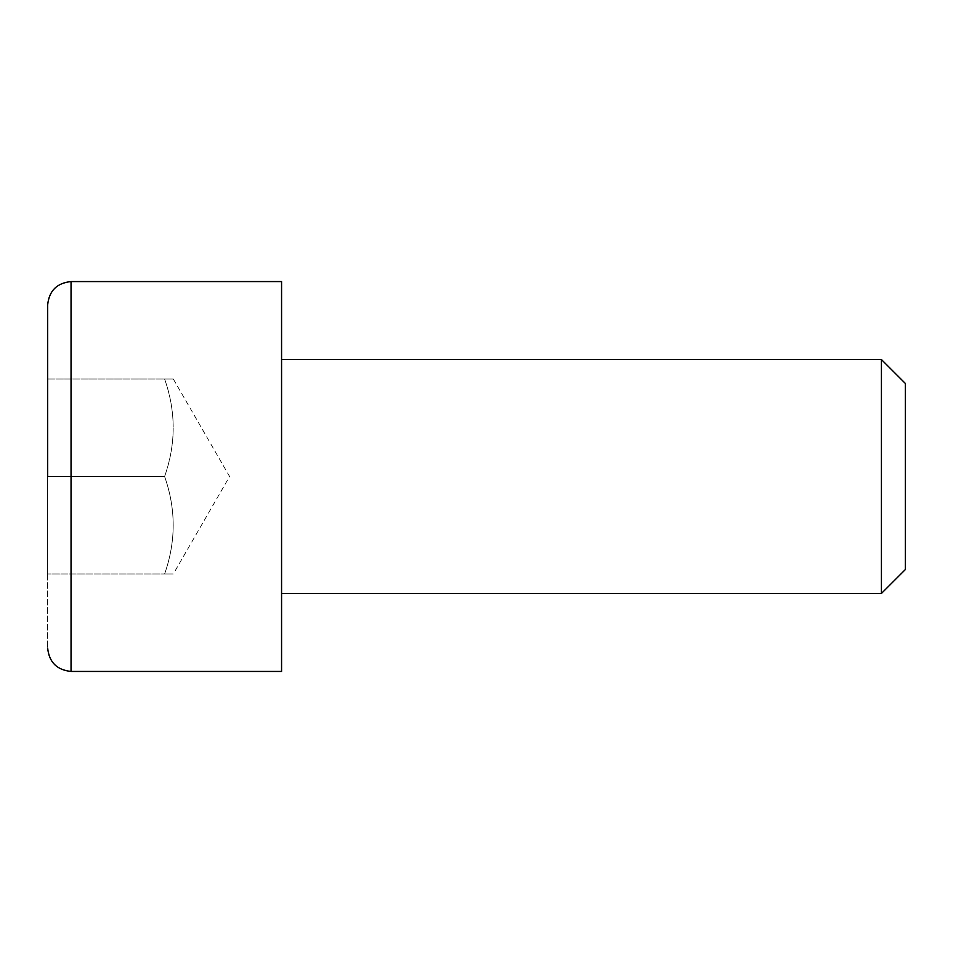 <?xml version="1.0" encoding="UTF-8"?>
<svg xmlns="http://www.w3.org/2000/svg" width="953" height="953" viewBox="0 0 953 953"><rect width="100%" height="100%" fill="white"/><g stroke="black" fill="none" stroke-linecap="round" stroke-linejoin="round"><path stroke-width="0.71" stroke-dasharray="4.76 3.57" d="M47.65 476.5L47.65 304.96L47.65 648.04L47.65 379.032L47.65 573.968L47.65 476.5L164.607 476.5C176.043 508.902 176.043 541.387 164.607 573.968C176.043 541.566 176.043 509.069 164.607 476.5L47.65 476.5M881.43 359.543L881.43 593.457M281.564 671.436L281.564 281.564M905.35 383.451L905.35 569.549M164.607 573.968C176.043 573.968 176.043 573.968 164.607 573.968C176.043 573.968 176.043 573.968 164.607 573.968L47.65 573.968L164.607 573.968M47.65 379.032L164.607 379.032C176.043 411.434 176.043 443.931 164.607 476.5C176.043 444.098 176.043 411.613 164.607 379.032L47.65 379.032M164.607 379.032C176.043 379.032 176.043 379.032 164.607 379.032C176.043 379.032 176.043 379.032 164.607 379.032M71.046 671.436L71.046 281.564M173.315 379.032L229.59 476.5L173.315 573.968"/><path stroke-width="1.43" d="M47.65 476.5L47.65 304.96L47.65 476.5M881.43 359.543L905.35 383.451L905.35 569.549L881.43 593.457L881.43 359.543L281.564 359.543M71.046 671.436L71.046 281.564L281.564 281.564L281.564 671.436L71.046 671.436C56.882 669.995 49.091 662.192 47.65 648.04M71.046 281.564C56.882 283.005 49.091 290.808 47.65 304.96M881.43 593.457L281.564 593.457"/></g></svg>

